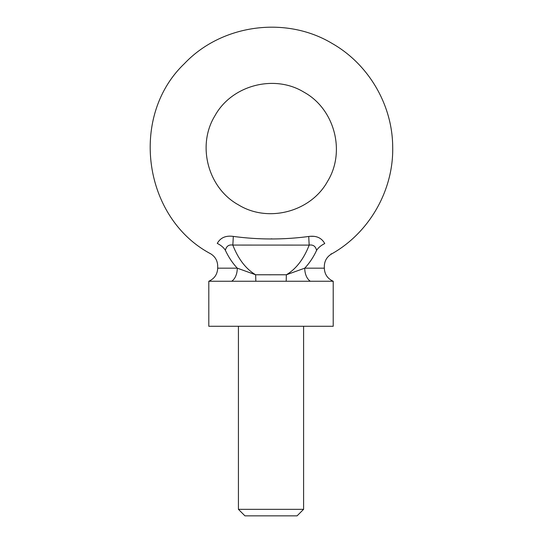 <?xml version="1.0" encoding="UTF-8"?>
<svg xmlns="http://www.w3.org/2000/svg" width="543" height="543" viewBox="0 0 543 543"><rect width="100%" height="100%" fill="white"/><g stroke="black" fill="none" stroke-linecap="round" stroke-linejoin="round"><path stroke-width="0.81" d="M316.576 250.425C315.639 246.291 313.175 244.52 309.191 245.103L232.825 245.076A14.07 0.428 -87.3 0 0 233.3 236.402C225.759 235.37 220.41 237.705 217.268 243.42C220.404 237.712 225.745 235.377 233.3 236.402C258.448 239.796 283.595 239.823 308.743 236.476C316.277 235.472 321.612 237.841 324.741 243.569C333.198 257.565 333.198 257.565 324.741 243.569A14.07 7.846 -24.1 0 0 316.576 250.425C326.316 271.195 326.316 271.195 316.576 250.425C313.399 257.212 309.456 263.131 304.738 268.167L324.327 268.167L324.327 266.26C324.51 260.918 326.872 256.846 331.427 254.043L331.169 253.751M231.664 281.247L208.804 281.247L208.804 326.275L333.212 326.275L333.212 281.247L231.664 281.247A14.07 8.898 90 0 0 237.284 268.167C232.54 263.097 228.576 257.144 225.386 250.309C215.714 270.862 215.714 270.862 225.386 250.309A14.07 7.901 24.2 0 0 217.268 243.42C208.885 257.273 208.885 257.273 217.268 243.42M331.427 254.043C369.369 232.879 393.79 190.07 392.691 146.644C392.399 104.819 368.602 64.223 332.255 43.528C285.91 15.55 221.578 24.306 184.396 63.667C129.051 116.399 143.074 218.021 210.643 253.785C215.164 256.595 217.512 260.66 217.695 265.982L217.695 268.167L237.284 268.167L255.651 274.778L286.371 274.778L304.738 268.167A14.07 8.898 90 0 0 310.358 281.247M255.828 281.247L255.651 274.778C245.877 268.948 238.268 259.052 232.825 245.076C228.841 244.445 226.363 246.189 225.386 250.309M303.591 509.334L297.075 515.85L244.941 515.85L238.425 509.334L303.591 509.334L303.591 326.275M238.425 509.334L238.425 326.275M314.2 236.348L310.263 236.293M272.029 238.866L271.018 238.866M303.992 92.195C334.549 108.912 345.877 151.619 327.605 181.281C310.895 211.838 268.188 223.166 238.526 204.894C207.962 188.183 196.641 145.476 214.906 115.815C231.623 85.251 274.33 73.929 303.992 92.195M308.743 236.476A14.07 0.4 -92.6 0 0 309.191 245.103C303.741 259.059 296.139 268.955 286.371 274.778L277.521 274.778M286.188 281.247L286.371 274.778M271.011 274.799L264.502 274.778M324.327 268.167C324.619 274.344 327.585 278.702 333.212 281.247M217.695 268.167C217.404 274.344 214.437 278.702 208.804 281.247"/></g></svg>
